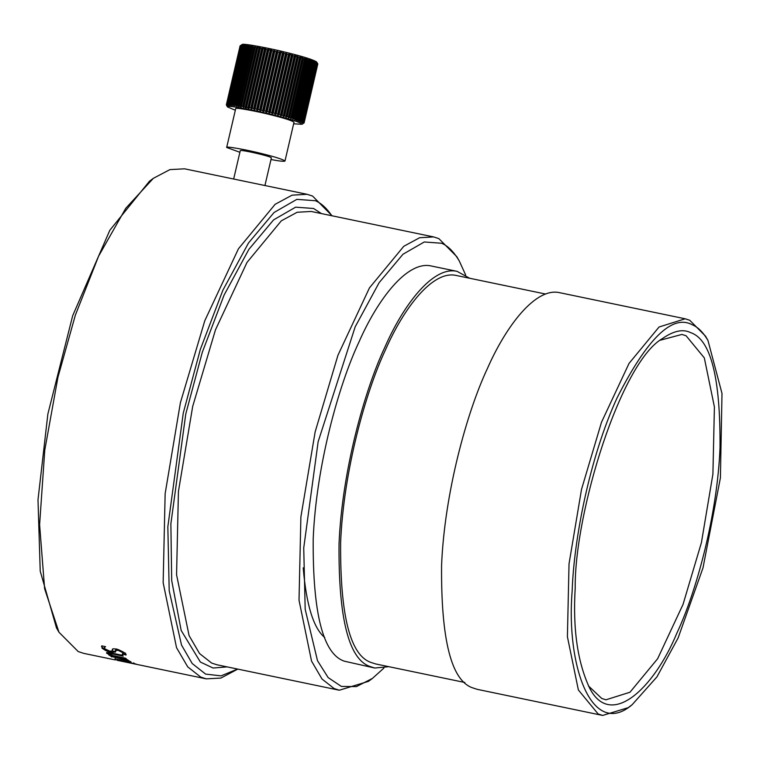 <?xml version="1.0" encoding="UTF-8"?>
<svg xmlns="http://www.w3.org/2000/svg" width="760" height="760" viewBox="0 0 760 760"><rect width="100%" height="100%" fill="white"/><g stroke="black" fill="none" stroke-linecap="round" stroke-linejoin="round"><path stroke-width="1.14" d="M136.182 664.278L206.245 678.851L220.894 678.062L237.775 669.104M116.859 660.24L136.316 664.306M120.469 660.792L133.409 663.48L120.469 660.792L120.355 659.87M133.864 662.825L133.409 663.48M135.85 663.983L118.028 660.278L124.393 661.124L136.334 664.192M118.199 659.5L118.028 660.278L117.534 660.041M111.416 654.977L110.542 654.797M110.675 654.293L110.466 655.053L106.59 653.201L106.979 652.431L111.416 652.992L122.37 655.272L123.205 656.117L109.972 653.486L110.181 652.736L109.715 653.211M109.326 653.781L106.808 652.45M109.687 654.616L109.487 655.386L108.613 654.673L110.466 655.053M109.506 653.97L109.972 653.486L109.506 653.97L112.879 655.557L125.486 658.179L126.359 658.892L109.487 655.386M106.799 652.441L106.59 653.201L106.979 652.431M106.381 650.038L102.277 647.472L101.65 646.076M115.729 651.244L110.133 651.234M112.565 650.408L112.518 649.002L112.29 649.743L113.259 648.783L116.926 649.078L125.438 653.182L125.884 655.111L126.103 654.36L122.531 653.619L122.312 654.36L123.234 653.619L123.13 651.966L118.313 649.582L115.644 649.762L115.482 652.118M104.804 646.503L104.585 648.679L109.754 651.158L112.404 650.95L112.328 649.429M115.51 651.985L111.121 652.26L105.754 650.617L102.058 648.213L101.783 645.876L105.535 646.656L104.3 647.672M123.234 653.619L122.911 652.707L118.085 650.313L115.396 650.645M126.065 654.788L122.312 654.36M101.488 646.428L101.783 645.876M129.428 661.048L128.06 660.811M115.225 658.15L115.035 658.929L127.319 661.124L124.279 659.585L110.77 656.345L127.642 659.851L128.544 660.478L126.663 660.088L130.986 661.894M130.663 661.599C131.718 662.207 130.159 662.074 125.989 661.2L115.035 658.929M126.863 659.319L126.663 660.088M111.862 656.203L111.672 656.963M124.478 658.825L124.279 659.585M127.319 661.124L127.908 660.126M332.063 215.792L312.597 196.08L307.03 194.284L292.058 195.168L275.12 204.316L238.459 248.758L204.782 320.748L180.395 402.714L165.148 493.611L163.153 582.673L176.538 647.7L187.739 666.871L200.678 677.046L206.245 678.851M115.425 659.956L83.79 653.381L78.223 651.577L58.966 632.234L44.612 588.706L39.605 524.647L44.773 450.11L57.941 377.245L75.344 315.181L98.648 256.082L125.77 208.268L153.377 178.305L169.927 169.603L184.575 168.815L307.03 194.284M149.406 181.279L109.839 230.251L72.684 315.713L47.87 414.019L38 499.786L40.223 571.14L56.468 627.855M690.707 332.671C683.088 328.785 673.654 330.752 662.416 338.58C620.758 362.349 574.427 512.686 575.206 587.908C572.736 628.995 577.562 662.416 589.665 688.161C610.66 729.296 653.97 688.531 676.913 633.07C696.103 592.401 717.231 516.173 720.014 447.858C720.547 377.748 710.781 339.349 690.707 332.671M660.383 340.176L681.919 334.428L686.119 335.787L704.32 357.912L714.409 406.942L712.908 474.107L701.413 542.64L683.021 604.447L657.628 658.73L629.983 692.236L605.929 699.808L601.73 698.45L588.458 685.947M692.512 324.909C698.031 327.18 703.181 332.358 707.959 340.433L722 393.462L720.404 477.869L703.01 567.825L678.139 637.896L656.944 676.875L632.149 704.719C591.575 739.375 565.934 665.19 572.175 590.843C573.8 540.312 589.408 458.042 617.082 397.869C647.444 338.058 672.591 313.738 692.512 324.909M303.212 567.815C306.318 604.922 313.5 628.178 324.776 637.583M707.968 340.442L705.489 336.101L689.728 320.264L685.168 318.791L659.053 327.009L629.052 363.385L601.473 422.313L581.514 489.402L569.031 563.806L567.406 636.709L578.36 689.938L598.12 713.963L602.67 715.436L628.207 707.664L632.206 704.672M559.597 292.676C535.582 287.109 505.989 326.125 487.369 368.609C466.982 411.834 444.514 492.85 441.57 565.459C440.999 639.977 451.383 680.779 472.71 687.876L477.261 689.348L602.67 715.436M383.923 668.059L372.438 678.404L356.44 686.593L341.363 686.432L328.139 677.578L317.499 660.697L305.188 609.349L303.734 547.922L318.136 441.74L355.176 326.838L379.116 282.701L402.981 254.239L424.279 241.975L441.608 243.248C447.925 245.841 453.824 251.769 459.306 261.031L465.671 275.025M459.306 261.031L456.836 256.699L438.824 238.602L433.608 236.92L419.606 237.737L403.759 246.306L369.464 287.878L337.962 355.224L315.144 431.898L300.884 516.933L299.022 600.248L311.543 661.086L322.012 679.022L334.115 688.541L339.33 690.222L368.514 681.34L372.514 678.347M339.33 690.222L216.875 664.753L211.66 663.072L199.557 653.553L189.088 635.616L176.567 574.778L178.429 491.464L192.689 406.429L215.498 329.755L247.009 262.409L281.305 220.837L297.151 212.268L311.153 211.451L433.608 236.92M431.243 265.981C407.227 260.414 377.634 299.43 359.014 341.915C338.618 385.13 316.16 466.155 313.205 538.764C312.645 613.282 323.028 654.084 344.346 661.181L374.727 668.031L388.844 666.681M321.433 213.589L313.576 208.487L295.64 207.166L273.6 219.868L248.9 249.327L224.124 295.013L202.293 352.308L185.782 413.943L170.867 523.858L171.703 580.554L181.174 630.467L200.374 662.045L213.075 668.031L227.145 666.89M237.576 669.056L221.027 675.878L205.608 674.091L192.214 663.537L181.507 645.021L169.204 590.795L167.836 526.784L183.255 413.145L200.326 349.429L222.889 290.187L248.51 242.953L274.056 212.496L296.837 199.367L315.381 200.725C321.166 203.148 326.658 208.164 331.854 215.755M469.632 278.245L457.064 271.349C433.038 265.781 403.446 304.798 384.835 347.282C364.439 390.507 341.981 471.523 339.026 544.131C338.466 618.649 348.84 659.452 370.167 666.558L374.727 668.031M456.209 275.452C432.687 269.999 403.712 308.218 385.481 349.819C365.503 392.141 343.51 471.485 340.623 542.592C340.072 615.572 350.236 655.528 371.117 662.482L375.582 663.926L464.863 682.489M226.964 105.991L226.337 104.87L226.945 105.773L226.385 104.776L227.601 105.507L227.516 104.5L228.285 105.46L227.924 104.49L229.188 105.469L228.902 104.51L230.309 105.526L230.1 104.595L230.784 104.652L231.648 105.649L231.524 104.728L232.303 104.823L233.187 105.83L233.149 104.927L234.032 105.041L234.935 106.058L234.973 105.174L235.951 105.317L236.854 106.343L236.987 105.478L238.953 106.675L239.172 105.83L241.214 107.055L241.518 106.238L242.734 106.457L243.627 107.493L244.008 106.685L246.164 107.968L246.63 107.188L248.815 108.48L249.365 107.721L250.762 108.005L251.569 109.041L252.206 108.3L253.641 108.594L254.41 109.63L255.113 108.908L256.585 109.221L257.317 110.257L258.096 109.554L259.587 109.877L260.262 110.903L261.117 110.219L262.627 110.561L263.245 111.578L264.157 110.912L265.677 111.264L266.238 112.261L267.216 111.615L268.726 111.977L269.22 112.974L270.256 112.347L271.748 112.708L272.184 113.686L273.267 113.078L274.74 113.439L275.091 114.409L276.222 113.819L277.666 114.18L277.951 115.13L279.11 114.551L280.516 114.921L280.725 115.852L281.922 115.292L283.271 115.653L283.394 116.574L284.62 116.014L285.922 116.375L285.959 117.278L287.204 116.727L288.439 117.078L288.392 117.962L289.655 117.429L290.814 117.762L290.681 118.626L291.954 118.104L293.027 118.427L292.819 119.272L294.082 118.75L295.07 119.063L294.776 119.88L296.932 119.662L296.552 120.469L298.604 120.232L298.129 121.011L300.058 120.754L299.516 121.524L300.713 121.011L301.302 121.239L300.675 121.989L301.853 121.467L302.328 121.685L301.625 122.407L302.755 121.885L302.347 122.778L303.687 122.417L302.831 123.101L303.876 122.569L303.088 123.367L304.076 122.835L302.043 124.288C300.789 122.464 291.365 119.348 273.762 114.96C254.97 110.038 223.668 104.386 227.572 106.96L235.325 110.238M227.715 106.59L226.983 105.554M293.645 123.804L302.043 124.288M304.085 122.939L317.803 63.982L317.167 62.861L317.727 63.754L316.426 62.272L316.844 63.118L314.754 61.474L315.029 62.282L313.595 61.009L313.785 61.797L313.082 61.541L312.217 60.505L312.322 61.275L311.524 60.999L310.631 59.954L310.659 60.705L308.854 59.375L308.798 60.106L307.8 59.793L306.897 58.758L306.745 59.47L304.76 58.121L304.532 58.805L303.373 58.472L302.47 57.456L302.157 58.121L300.038 56.762L299.639 57.418L298.348 57.057L297.474 56.059L296.989 56.696L294.804 55.347L294.234 55.964L292.837 55.594L292.03 54.625L291.384 55.224L289.18 53.903L288.458 54.483L286.985 54.121L286.263 53.181L285.475 53.751L283.974 53.39L283.309 52.459L282.445 53.02L280.316 51.756L279.395 52.307L277.885 51.955L277.324 51.062L276.345 51.604L274.835 51.262L274.351 50.388L273.305 50.92L271.814 50.597L271.396 49.742L268.841 49.951L268.489 49.124L267.358 49.637L265.924 49.343L265.658 48.535L263.084 48.763L262.903 47.975L261.697 48.488L260.348 48.232L260.243 47.462L257.726 47.728L257.706 46.987L256.452 47.5L255.237 47.282L255.293 46.55L254.03 47.072L252.89 46.873L253.032 46.17L250.705 46.521L250.933 45.828L249.669 46.36L248.691 46.217L249.014 45.543L246.867 45.971L247.275 45.315L246.022 45.866L245.242 45.771L245.727 45.144L243.827 45.638L244.387 45.02L242.62 45.553L243.266 44.954L240.207 45.733L242.098 44.564C242.06 42.94 271.339 48.507 288.211 52.896C303.743 56.753 313.196 59.755 316.569 61.902L317.309 63.08M240.084 45.895L226.337 104.87M226.489 104.69L240.207 45.733L226.385 104.776M240.379 45.666L226.66 104.623M226.888 104.566L240.607 45.609M240.891 45.572L227.173 104.528M227.516 104.5L241.233 45.543M241.642 45.533L227.924 104.49M228.38 104.49L242.098 45.533M242.62 45.553L228.902 104.51M229.472 104.547L243.19 45.59M243.827 45.638L230.1 104.595M230.784 104.652L244.501 45.695M245.242 45.771L231.524 104.728M232.303 104.823L246.022 45.866M246.867 45.971L233.149 104.927M234.032 105.041L247.751 46.084M248.691 46.217L234.973 105.174M235.951 105.317L249.669 46.36M250.705 46.521L236.987 105.478M238.051 105.649L251.769 46.692M253.032 46.17L238.953 106.675M252.89 46.873L239.172 105.83M240.312 106.029L254.03 47.072M255.293 46.55L241.214 107.055M255.237 47.282L241.518 106.238M242.734 106.457L256.452 47.5M257.706 46.987L243.627 107.493M257.726 47.728L244.008 106.685M245.29 106.932L259.008 47.975M260.243 47.462L246.164 107.968M260.348 48.232L246.63 107.188M247.978 107.445L261.697 48.488M262.903 47.975L248.815 108.48M263.084 48.763L249.365 107.721M250.762 108.005L264.48 49.048M265.658 48.535L251.569 109.041M265.924 49.343L252.206 108.3M253.641 108.594L267.358 49.637M268.489 49.124L254.41 109.63M268.841 49.951L255.113 108.908M256.585 109.221L270.303 50.264M271.396 49.742L257.317 110.257M271.814 50.597L258.096 109.554M259.587 109.877L273.305 50.92M274.351 50.388L260.262 110.903M274.835 51.262L261.117 110.219M262.627 110.561L276.345 51.604M277.324 51.062L263.245 111.578M277.885 51.955L264.157 110.912M265.677 111.264L279.395 52.307M280.316 51.756L266.238 112.261M280.934 52.658L267.216 111.615M268.726 111.977L282.445 53.02M283.309 52.459L269.22 112.974M283.974 53.39L270.256 112.347M271.748 112.708L285.475 53.751M286.263 53.181L272.184 113.686M286.985 54.121L273.267 113.078M274.74 113.439L288.458 54.483M289.18 53.903L275.091 114.409M289.94 54.862L276.222 113.819M277.666 114.18L291.384 55.224M292.03 54.625L277.951 115.13M292.837 55.594L279.11 114.551M280.516 114.921L294.234 55.964M294.804 55.347L280.725 115.852M295.64 56.335L281.922 115.292M283.271 115.653L296.989 56.696M297.474 56.059L283.394 116.574M298.348 57.057L284.62 116.014M285.922 116.375L299.639 57.418M300.038 56.762L285.959 117.278M300.922 57.77L287.204 116.727M288.439 117.078L302.157 58.121M302.47 57.456L288.392 117.962M303.373 58.472L289.655 117.429M290.814 117.762L304.532 58.805M304.76 58.121L290.681 118.626M305.672 59.147L291.954 118.104M293.027 118.427L306.745 59.47M307.8 59.793L294.082 118.75M295.07 119.063L308.798 60.106M309.757 60.41L296.039 119.368M296.932 119.662L310.659 60.705M311.524 60.999L297.797 119.956M298.604 120.232L312.322 61.275M313.082 61.541L299.364 120.498M300.058 120.754L313.785 61.797M314.44 62.054L300.713 121.011M301.302 121.239L315.029 62.282M315.571 62.51L301.853 121.467M302.328 121.685L316.046 62.728M317.794 63.878L304.076 122.835M304 122.711L317.727 63.754M317.594 63.612L303.876 122.569M303.687 122.417L317.404 63.46M317.158 63.298L303.43 122.255M303.126 122.075L316.844 63.118M239.884 152.285L226.67 147.459L235.695 108.67C234.194 107.036 257.925 111.435 271.814 115.064C284.743 118.284 292.144 120.678 294.006 122.246L284.981 161.034C283.926 161.605 279.262 161.111 270.988 159.524M316.474 62.928L302.755 121.885M233.662 179.027L240.274 150.623C241.157 149.416 271.491 156.408 271.377 157.861L264.936 185.525M226.67 147.459C225.169 145.825 248.891 150.224 262.789 153.852C275.719 157.073 283.119 159.467 284.981 161.034M115.463 659.158L115.302 659.936M125.552 660.772L125.381 661.542M129.694 662.102L129.523 662.881M113.791 653.362L113.582 654.113M102.277 647.472L102.058 648.213M105.972 649.866L105.754 650.617M111.34 651.51L111.121 652.26M118.313 649.582L118.085 650.313M123.13 651.966L122.911 652.707M126.169 660.431L125.989 661.2M109.478 652.85L109.269 653.6M128.165 660.355L127.975 661.124M685.168 318.791L559.769 292.714M58.966 632.234L56.487 627.903M153.377 178.305L149.378 181.298M457.226 271.387L431.404 266.019M545.651 294.053L456.37 275.49M226.832 105.773L227.572 106.96"/></g></svg>
